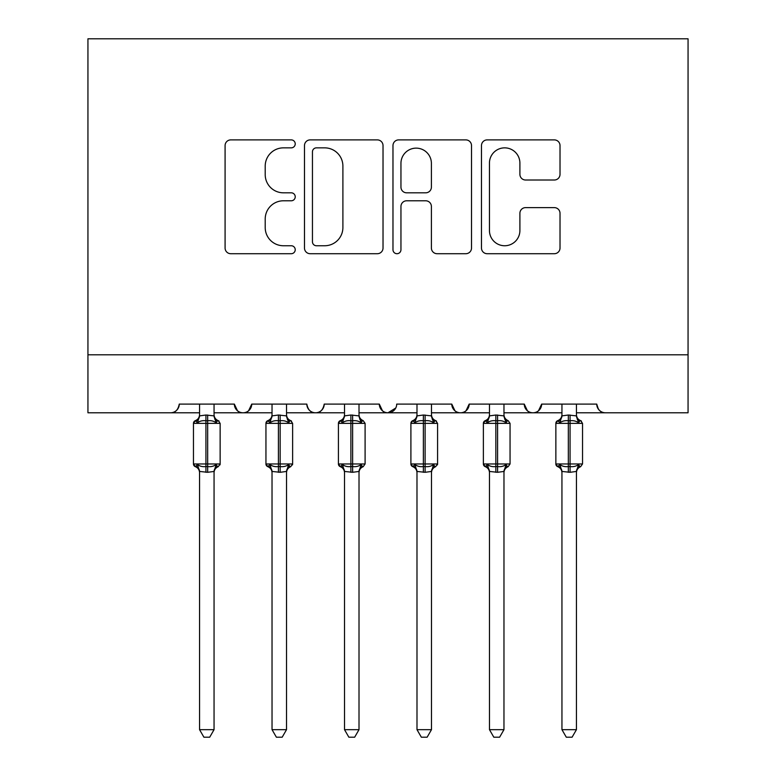 <?xml version="1.0" encoding="UTF-8"?>
<svg xmlns="http://www.w3.org/2000/svg" width="776" height="776" viewBox="0 0 776 776"><rect width="100%" height="100%" fill="white"/><g stroke="black" fill="none" stroke-linecap="round" stroke-linejoin="round"><path stroke-width="1.16" d="M295.229 143.87A3.987 3.987 0 0 0 291.243 139.893L230.773 139.893A5.694 5.694 0 0 0 225.089 145.578L225.089 248.029A5.694 5.694 0 0 0 230.773 253.713L291.243 253.713A3.987 3.987 0 0 0 295.229 249.736A3.987 3.987 0 0 0 291.243 245.749L283.424 245.749A18.217 18.217 0 0 1 265.208 227.533L265.208 218.997A18.217 18.217 0 0 1 283.424 200.79L291.243 200.79A3.987 3.987 0 0 0 295.229 196.803A3.987 3.987 0 0 0 291.243 192.817L283.424 192.817A18.217 18.217 0 0 1 265.208 174.61L265.208 166.074A18.217 18.217 0 0 1 283.424 147.857L291.243 147.857A3.987 3.987 0 0 0 295.229 143.87M554.326 180.013A5.694 5.694 0 0 0 560.02 174.319L560.02 145.578A5.694 5.694 0 0 0 554.326 139.893L487.173 139.893A5.694 5.694 0 0 0 481.479 145.578L481.479 248.029A5.694 5.694 0 0 0 487.173 253.713L554.326 253.713A5.694 5.694 0 0 0 560.02 248.029L560.02 213.303A5.694 5.694 0 0 0 554.326 207.619L525.585 207.619A5.694 5.694 0 0 0 519.901 213.303L519.901 230.52A15.229 15.229 0 0 1 504.672 245.749A15.229 15.229 0 0 1 489.452 230.52L489.452 163.076A15.229 15.229 0 0 1 504.672 147.857A15.229 15.229 0 0 1 519.901 163.076L519.901 174.319A5.694 5.694 0 0 0 525.585 180.013L554.326 180.013M87.94 354.807L688.06 354.807L688.06 38.8L87.94 38.8L87.94 412.784L170.565 412.784C175.182 412.948 178.082 410.048 179.266 404.092L234.342 404.092L237.524 410.814M383.024 145.578A5.694 5.694 0 0 0 377.33 139.893L310.167 139.893A5.694 5.694 0 0 0 304.483 145.578L304.483 248.029A5.694 5.694 0 0 0 310.167 253.713L377.33 253.713A5.694 5.694 0 0 0 383.024 248.029L383.024 145.578M398.67 139.893L465.833 139.893A5.694 5.694 0 0 1 471.517 145.578L471.517 248.029A5.694 5.694 0 0 1 465.833 253.713L437.092 253.713A5.694 5.694 0 0 1 431.398 248.029L431.398 206.474A5.694 5.694 0 0 0 425.704 200.79L406.643 200.79A5.694 5.694 0 0 0 400.95 206.474L400.95 249.736A3.987 3.987 0 0 1 396.963 253.713A3.987 3.987 0 0 1 392.976 249.736L392.976 145.578A5.694 5.694 0 0 1 398.67 139.893M214.05 412.784L243.043 412.784C238.426 412.948 235.535 410.048 234.342 404.092A8.701 8.701 0 0 0 243.043 412.784A8.701 8.701 0 0 0 251.744 404.092L306.821 404.092A8.701 8.701 0 0 0 315.522 412.784A8.701 8.701 0 0 0 324.222 404.092L379.299 404.092A8.701 8.701 0 0 0 388 412.784A8.701 8.701 0 0 0 396.701 404.092L451.777 404.092A8.701 8.701 0 0 0 460.478 412.784A8.701 8.701 0 0 0 469.179 404.092L524.256 404.092A8.701 8.701 0 0 0 532.957 412.784A8.701 8.701 0 0 0 541.658 404.092L596.734 404.092L598.354 409.136M503.963 412.784L532.957 412.784C537.574 412.948 540.465 410.048 541.658 404.092L538.476 410.814M561.95 412.784L532.957 412.784C528.34 412.948 525.449 410.048 524.256 404.092L527.438 410.814M431.485 412.784L460.478 412.784C465.096 412.948 467.986 410.048 469.179 404.092L465.998 410.814M489.472 412.784L460.478 412.784C455.861 412.948 452.971 410.048 451.777 404.092L454.959 410.814M359.007 412.784L388 412.784C383.383 412.948 380.492 410.048 379.299 404.092L382.481 410.814M272.036 412.784L243.043 412.784C247.66 412.948 250.551 410.048 251.744 404.092L248.562 410.814M596.734 404.092A8.701 8.701 0 0 0 605.435 412.784C600.818 412.948 597.918 410.048 596.734 404.092M688.06 354.807L688.06 412.784L576.442 412.784M170.565 412.784C175.182 412.948 178.082 410.048 179.266 404.092A8.701 8.701 0 0 1 170.565 412.784L199.558 412.784M286.528 412.784L315.522 412.784C320.139 412.948 323.029 410.048 324.222 404.092M344.515 412.784L315.522 412.784C310.904 412.948 308.014 410.048 306.821 404.092M416.993 412.784L388 412.784L395.76 408.021M316.433 147.857A3.987 3.987 0 0 0 312.447 151.844L312.447 241.763A3.987 3.987 0 0 0 316.433 245.749L324.688 245.749A18.217 18.217 0 0 0 342.895 227.533L342.895 166.074A18.217 18.217 0 0 0 324.688 147.857L316.433 147.857M431.398 163.367A15.229 15.229 0 0 0 416.169 148.138A15.229 15.229 0 0 0 400.95 163.367L400.95 187.123A5.694 5.694 0 0 0 406.643 192.817L425.704 192.817A5.694 5.694 0 0 0 431.398 187.123L431.398 163.367M214.05 415.587A6.383 6.082 180 0 0 217.406 420.941L216.155 422.804C213.788 421.029 210.965 420.35 207.677 420.767L205.931 420.767C202.643 420.35 199.82 421.029 197.453 422.804L195.368 420.65A2.9 2.9 0 0 0 193.466 423.366L193.466 463.961A2.9 2.9 0 0 0 195.368 466.677L193.466 463.961L220.141 463.961L220.141 423.366L218.24 420.65C215.602 419.515 214.205 417.517 214.05 414.656C214.205 417.517 215.602 419.515 218.24 420.65A2.9 2.9 0 0 1 219.075 421.125M218.24 466.677C215.602 467.812 214.205 469.81 214.05 472.671C214.205 469.81 215.602 467.812 218.24 466.677L220.141 463.961A2.9 2.9 0 0 1 219.986 464.902M214.05 471.74L214.05 471.74A6.383 6.082 0 0 1 217.406 466.386L216.155 464.523L214.06 471.439L207.677 472.303L199.548 471.439L199.558 729.663L214.05 729.663L214.06 471.439M199.558 415.587L199.558 415.587A6.383 6.082 180 0 1 196.212 420.941M199.558 472.671C199.403 469.81 198.006 467.812 195.368 466.677L197.453 464.523C199.82 466.298 202.643 466.977 205.931 466.56L207.677 466.56C210.965 466.977 213.788 466.298 216.155 464.523M199.558 471.74L199.558 471.74A6.383 6.082 -0 0 0 196.212 466.386M214.05 404.092L214.06 415.887L216.155 422.804M199.558 404.092L199.548 415.887L205.931 415.024L214.06 415.887L214.971 419.535M197.453 422.804L199.548 415.887M197.453 464.523L199.548 471.439M214.05 729.663L209.704 737.2L203.913 737.2L199.558 729.663M286.528 415.587L286.528 415.587A6.383 6.082 180 0 0 289.885 420.941L288.633 422.804C286.266 421.029 283.444 420.35 280.155 420.767L278.409 420.767C275.121 420.35 272.298 421.029 269.932 422.804L267.846 420.65A2.9 2.9 0 0 0 265.945 423.366L265.945 463.961A2.9 2.9 0 0 0 267.846 466.677L265.945 463.961L292.62 463.961L292.62 423.366L290.719 420.65C288.08 419.515 286.683 417.517 286.528 414.656C286.683 417.517 288.08 419.515 290.719 420.65A2.9 2.9 0 0 1 291.553 421.125M290.719 466.677C288.08 467.812 286.683 469.81 286.528 472.671C286.683 469.81 288.08 467.812 290.719 466.677L292.62 463.961A2.9 2.9 0 0 1 292.455 464.902M286.528 471.74L286.528 471.74A6.383 6.082 0 0 1 289.885 466.386L288.633 464.523L286.538 471.439L280.155 472.303L272.027 471.439L272.036 729.663L286.528 729.663L286.538 471.439M272.036 415.587L272.036 415.587A6.383 6.082 180 0 1 268.69 420.941M344.515 472.671C344.36 469.81 342.963 467.812 340.325 466.677L342.41 464.523C344.777 466.298 347.6 466.977 350.888 466.56L350.888 463.961L338.423 463.961A2.9 2.9 0 0 0 340.325 466.677L338.423 463.961L338.423 423.366A2.9 2.9 0 0 1 340.325 420.65L338.423 423.366L350.888 423.366L350.888 420.767C347.6 420.35 344.777 421.029 342.41 422.804L340.325 420.65C342.963 419.515 344.36 417.517 344.515 414.656M359.007 471.74L359.007 471.74A6.383 6.082 0 0 1 362.363 466.386L361.112 464.523L359.016 471.439L352.634 472.303L344.505 471.439L344.515 729.663L359.007 729.663L359.016 471.439M344.515 415.587L344.515 415.587A6.383 6.082 180 0 1 341.168 420.941M431.485 415.587A6.383 6.082 180 0 0 434.832 420.941L433.59 422.804C431.223 421.029 428.4 420.35 425.112 420.767L423.366 420.767C420.078 420.35 417.255 421.029 414.888 422.804L412.803 420.65A2.9 2.9 0 0 0 410.902 423.366L410.902 463.961A2.9 2.9 0 0 0 412.803 466.677L410.902 463.961L437.577 463.961L437.577 423.366L435.675 420.65C433.037 419.515 431.64 417.517 431.485 414.656C431.64 417.517 433.037 419.515 435.675 420.65A2.9 2.9 0 0 1 436.51 421.125M435.675 466.677C433.037 467.812 431.64 469.81 431.485 472.671C431.64 469.81 433.037 467.812 435.675 466.677L437.577 463.961A2.9 2.9 0 0 1 437.412 464.902M431.485 471.74L431.485 471.74A6.383 6.082 0 0 1 434.832 466.386L433.59 464.523L431.495 471.439L425.112 472.303L416.984 471.439L416.993 729.663L431.485 729.663L431.495 471.439M416.993 415.587L416.993 415.587A6.383 6.082 180 0 1 413.637 420.941M489.472 472.671C489.316 469.81 487.92 467.812 485.281 466.677L487.367 464.523C489.734 466.298 492.556 466.977 495.845 466.56L495.845 463.961L483.38 463.961A2.9 2.9 0 0 0 485.281 466.677L483.38 463.961L483.38 423.366A2.9 2.9 0 0 1 485.281 420.65L483.38 423.366L495.845 423.366L495.845 420.767C492.556 420.35 489.734 421.029 487.367 422.804L485.281 420.65C487.92 419.515 489.316 417.517 489.472 414.656M503.963 471.74L503.963 471.74A6.383 6.082 0 0 1 507.31 466.386L506.068 464.523L503.973 471.439L497.591 472.303L489.462 471.439L489.472 729.663L503.963 729.663L503.973 471.439M489.472 415.587L489.472 415.587A6.383 6.082 180 0 1 486.115 420.941M272.036 472.671C271.881 469.81 270.485 467.812 267.846 466.677L269.932 464.523C272.298 466.298 275.121 466.977 278.409 466.56L280.155 466.56C283.444 466.977 286.266 466.298 288.633 464.523M272.036 471.74L272.036 471.74A6.383 6.082 -0 0 0 268.69 466.386M286.528 404.092L286.538 415.887L288.633 422.804M272.036 404.092L272.027 415.887L278.409 415.024L286.538 415.887L287.45 419.535M269.932 422.804L272.027 415.887M269.932 464.523L272.027 471.439M286.528 729.663L282.183 737.2L276.382 737.2L272.036 729.663M365.098 463.961L365.098 423.366L350.888 423.366L350.888 463.961L365.098 463.961L363.197 466.677C360.559 467.812 359.162 469.81 359.007 472.671C359.162 469.81 360.559 467.812 363.197 466.677M344.515 471.74L344.515 471.74A6.383 6.082 -0 0 0 341.168 466.386M359.007 404.092L359.016 415.887L361.112 422.804C358.745 421.029 355.922 420.35 352.634 420.767L350.888 420.767L350.888 415.024L359.016 415.887L359.928 419.535M344.515 404.092L344.505 415.887L350.888 415.024M350.888 472.303L350.888 466.56L352.634 466.56C355.922 466.977 358.745 466.298 361.112 464.523M359.007 415.587A6.383 6.082 180 0 0 362.363 420.941L361.112 422.804M342.41 422.804L344.505 415.887M342.41 464.523L344.505 471.439M359.007 729.663L354.661 737.2L348.86 737.2L344.515 729.663M416.993 472.671C416.838 469.81 415.441 467.812 412.803 466.677L414.888 464.523C417.255 466.298 420.078 466.977 423.366 466.56L425.112 466.56C428.4 466.977 431.223 466.298 433.59 464.523M416.993 471.74L416.993 471.74A6.383 6.082 -0 0 0 413.637 466.386M431.485 404.092L431.495 415.887L433.59 422.804M416.993 404.092L416.984 415.887L423.366 415.024L431.495 415.887L432.407 419.535M414.888 422.804L416.984 415.887M414.888 464.523L416.984 471.439M431.485 729.663L427.139 737.2L421.339 737.2L416.993 729.663M510.055 463.961L510.055 423.366L495.845 423.366L495.845 463.961L510.055 463.961L508.154 466.677C505.515 467.812 504.119 469.81 503.963 472.671C504.119 469.81 505.515 467.812 508.154 466.677M489.472 471.74L489.472 471.74A6.383 6.082 -0 0 0 486.115 466.386M503.963 404.092L503.973 415.887L506.068 422.804C503.702 421.029 500.879 420.35 497.591 420.767L495.845 420.767L495.845 415.024L503.973 415.887L504.885 419.535M503.963 415.587L503.963 415.587A6.383 6.082 180 0 0 507.31 420.941L506.068 422.804M489.472 404.092L489.462 415.887L495.845 415.024M495.845 472.303L495.845 466.56L497.591 466.56C500.879 466.977 503.702 466.298 506.068 464.523M487.367 422.804L489.462 415.887M487.367 464.523L489.462 471.439M503.963 729.663L499.618 737.2L493.817 737.2L489.472 729.663M576.442 415.587A6.383 6.082 180 0 0 579.788 420.941L578.547 422.804C576.18 421.029 573.357 420.35 570.069 420.767L568.323 420.767C565.035 420.35 562.212 421.029 559.845 422.804L557.76 420.65A2.9 2.9 0 0 0 555.858 423.366L555.858 463.961A2.9 2.9 0 0 0 557.76 466.677L555.858 463.961L582.533 463.961L582.533 423.366L580.632 420.65C577.994 419.515 576.597 417.517 576.442 414.656C576.597 417.517 577.994 419.515 580.632 420.65A2.9 2.9 0 0 1 581.466 421.125M576.442 471.74L576.442 471.74A6.383 6.082 0 0 1 579.788 466.386L578.547 464.523L576.452 471.439L570.069 472.303L561.94 471.439L561.95 729.663L576.442 729.663L576.452 471.439M561.95 415.587L561.95 415.587A6.383 6.082 180 0 1 558.594 420.941M561.95 472.671C561.795 469.81 560.398 467.812 557.76 466.677L559.845 464.523C562.212 466.298 565.035 466.977 568.323 466.56L570.069 466.56C573.357 466.977 576.18 466.298 578.547 464.523M561.95 471.74L561.95 471.74A6.383 6.082 -0 0 0 558.594 466.386M576.442 404.092L576.452 415.887L578.547 422.804M561.95 404.092L561.94 415.887L568.323 415.024L576.452 415.887L577.363 419.535M559.845 422.804L561.94 415.887M559.845 464.523L561.94 471.439M576.442 729.663L572.087 737.2L566.296 737.2L561.95 729.663M205.931 415.024L205.931 423.366L193.466 423.366L195.368 420.65C198.006 419.515 199.403 417.517 199.558 414.656M220.141 423.366L205.931 423.366L205.931 472.303M207.677 472.303L207.677 415.024M278.409 415.024L278.409 423.366L265.945 423.366L267.846 420.65C270.485 419.515 271.881 417.517 272.036 414.656M292.62 423.366L278.409 423.366L278.409 472.303M280.155 472.303L280.155 415.024M352.634 472.303L352.634 415.024M423.366 415.024L423.366 423.366L410.902 423.366L412.803 420.65C415.441 419.515 416.838 417.517 416.993 414.656M437.577 423.366L423.366 423.366L423.366 472.303M425.112 472.303L425.112 415.024M497.591 472.303L497.591 415.024M568.323 415.024L568.323 423.366L555.858 423.366L557.76 420.65C560.398 419.515 561.795 417.517 561.95 414.656M582.533 423.366L568.323 423.366L568.323 472.303M570.069 472.303L570.069 415.024M193.466 463.961L193.466 423.366M363.197 420.65C360.559 419.515 359.162 417.517 359.007 414.656C359.162 417.517 360.559 419.515 363.197 420.65L365.098 423.366M508.154 420.65C505.515 419.515 504.119 417.517 503.963 414.656C504.119 417.517 505.515 419.515 508.154 420.65L510.055 423.366M265.945 463.961L265.945 423.366M338.423 463.961L338.423 423.366M410.902 463.961L410.902 423.366M483.38 463.961L483.38 423.366M580.632 466.677C577.994 467.812 576.597 469.81 576.442 472.671C576.597 469.81 577.994 467.812 580.632 466.677L582.533 463.961M555.858 463.961L555.858 423.366"/></g></svg>
